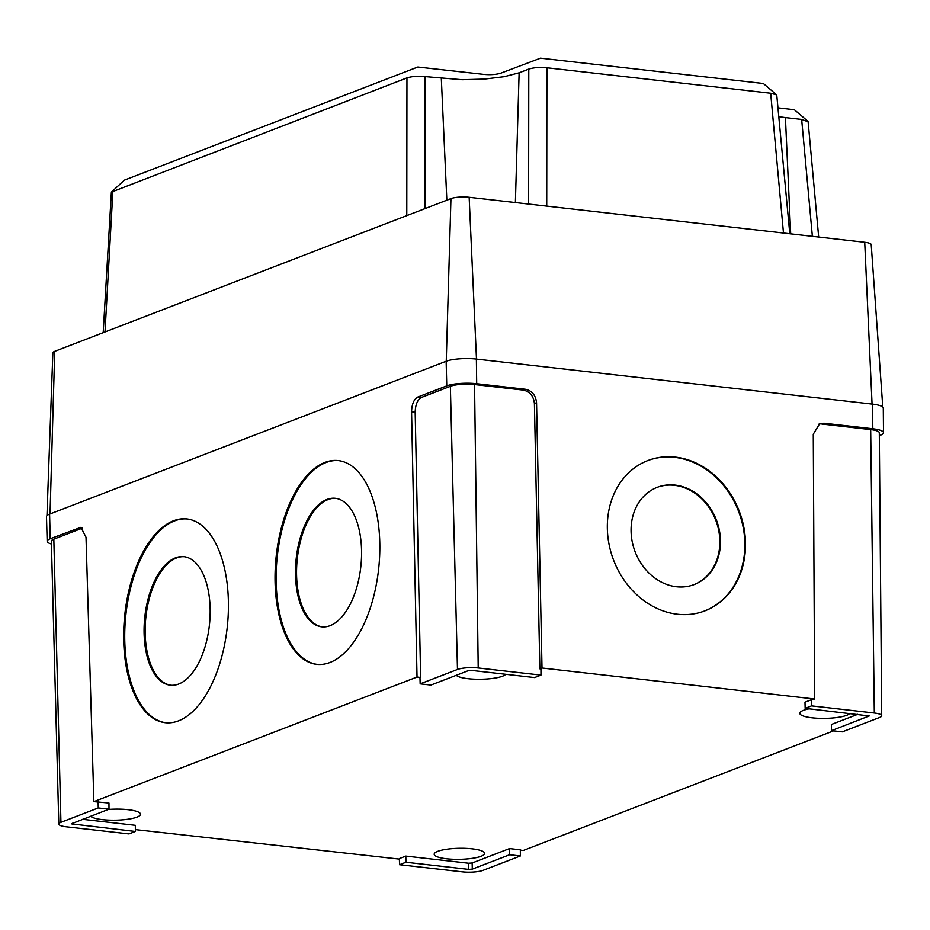 <?xml version="1.0" encoding="UTF-8"?>
<svg xmlns="http://www.w3.org/2000/svg" width="930" height="930" viewBox="0 0 930 930"><rect width="100%" height="100%" fill="white"/><g stroke="black" fill="none" stroke-linecap="round" stroke-linejoin="round"><path stroke-width="1.4" d="M693.455 584.831A52.01 43.629 69.8 0 0 718.785 530.844A52.01 43.629 69.8 0 0 674.483 485.321A52.01 43.629 69.8 0 0 657.463 487.227M676.436 586.749A52.01 43.629 69.8 0 0 693.768 584.714A52.01 43.629 69.8 0 0 719.46 530.809A52.01 43.629 69.8 0 0 675.122 485.088A52.01 43.629 69.8 0 0 657.789 487.111A52.01 43.629 69.8 0 0 632.086 541.016A52.01 43.629 69.8 0 0 676.436 586.749M703.905 611.219A80.387 67.413 69.8 0 0 743.256 527.822A80.387 67.413 69.8 0 0 674.773 457.362A80.387 67.413 69.8 0 0 648.291 460.373M677.435 614.23A80.387 67.413 69.8 0 0 704.231 611.103A80.387 67.413 69.8 0 0 743.942 527.787A80.387 67.413 69.8 0 0 675.413 457.118A80.387 67.413 69.8 0 0 648.617 460.257A80.387 67.413 69.8 0 0 608.906 543.562A80.387 67.413 69.8 0 0 677.435 614.23M335.742 498.352A64.623 32.55 -84.1 0 0 328.023 499.584A64.623 32.55 -84.1 0 0 296.67 566.858A64.623 32.55 -84.1 0 0 322.385 626.89M330.103 625.658A64.623 32.55 -84.1 0 0 361.479 557.849A64.623 32.55 -84.1 0 0 335.195 498.282A64.623 32.55 -84.1 0 0 326.93 499.468A64.623 32.55 -84.1 0 0 295.566 567.288A64.623 32.55 -84.1 0 0 321.85 626.843A64.623 32.55 -84.1 0 0 330.103 625.658M184.338 556.71A64.623 32.55 -84.1 0 0 176.619 557.942A64.623 32.55 -84.1 0 0 145.266 625.227A64.623 32.55 -84.1 0 0 170.992 685.259M178.7 684.027A64.623 32.55 -84.1 0 0 210.075 616.206A64.623 32.55 -84.1 0 0 183.791 556.652A64.623 32.55 -84.1 0 0 175.538 557.826A64.623 32.55 -84.1 0 0 144.162 625.646A64.623 32.55 -84.1 0 0 170.446 685.212A64.623 32.55 -84.1 0 0 178.7 684.027M338.567 460.606A102.451 51.603 -84.1 0 0 326.012 462.536A102.451 51.603 -84.1 0 0 276.291 569.509A102.451 51.603 -84.1 0 0 317.397 664.415M329.952 662.486A102.451 51.603 -84.1 0 0 379.684 554.966A102.451 51.603 -84.1 0 0 338.02 460.548A102.451 51.603 -84.1 0 0 324.919 462.419A102.451 51.603 -84.1 0 0 275.187 569.939A102.451 51.603 -84.1 0 0 316.851 664.357A102.451 51.603 -84.1 0 0 329.952 662.486M187.163 518.975A102.451 51.603 -84.1 0 0 174.607 520.893A102.451 51.603 -84.1 0 0 124.887 627.878A102.451 51.603 -84.1 0 0 165.993 722.773M178.548 720.843A102.451 51.603 -84.1 0 0 228.28 613.335A102.451 51.603 -84.1 0 0 186.616 518.905A102.451 51.603 -84.1 0 0 173.526 520.788A102.451 51.603 -84.1 0 0 123.783 628.296A102.451 51.603 -84.1 0 0 165.447 722.726A102.451 51.603 -84.1 0 0 178.548 720.843M809.216 708.811A25.215 5.534 179 0 0 799.8 713.298A25.215 5.534 179 0 0 812.134 717.821A25.215 5.534 179 0 0 849.822 713.426M456.27 675.296A25.215 5.534 179 0 0 468.034 678.691A25.215 5.534 179 0 0 505.734 674.285M90.652 816.238A25.215 5.534 179 0 0 102.416 819.632A25.215 5.534 179 0 0 127.805 819.249A25.215 5.534 179 0 0 140.511 814.215A25.215 5.534 179 0 0 128.177 809.693A25.215 5.534 179 0 0 108.217 809.472M446.516 858.762A25.215 5.534 179 0 0 471.905 858.39A25.215 5.534 179 0 0 484.611 853.356A25.215 5.534 179 0 0 472.277 848.834A25.215 5.534 179 0 0 446.888 849.206A25.215 5.534 179 0 0 434.182 854.24A25.215 5.534 179 0 0 446.516 858.762M462.326 871.84A15.124 3.313 179 0 0 483.054 870.341L520.37 855.96L509.617 854.74L472.3 869.12L468.708 869.387L405.945 862.238L399.551 864.702L462.326 871.84M405.945 862.238L405.817 856.077L399.365 858.564L399.551 864.702M509.617 854.74L509.5 848.567L472.149 862.97L468.627 863.226L405.817 856.077M520.37 855.96L520.335 849.799L509.5 848.567M60.938 822.329A15.124 3.313 179 0 0 58.811 824.085A15.124 3.313 179 0 0 66.204 826.793L128.979 833.931L135.362 831.467L71.308 823.852L108.996 809.17L98.255 807.949L60.938 822.329L53.824 539.156A17.658 3.871 179 0 0 51.348 541.202L58.811 824.085M108.996 809.17L108.961 803.02L93.872 801.625L86.013 537.273L80.91 527.322L50.22 538.749L49.592 514.127L446.144 361.259A22.064 4.836 -1 0 1 476.381 359.073L872.503 404.12A22.064 4.836 -1 0 1 883.291 408.096L883.5 432.706A21.843 4.79 179 0 0 872.817 428.765L823.957 423.208L818.586 424.231M98.255 807.949L98.127 801.788M135.362 831.467L135.327 825.317L82.665 819.318M478.206 667.973A15.124 3.313 179 0 0 457.479 669.472L420.162 683.852L430.904 685.073L468.22 670.693L471.812 670.437L534.587 677.575L540.969 675.11L478.206 667.973L474.556 384.543A17.658 3.871 179 0 0 450.364 386.299L421.313 397.494C417.477 399.749 415.431 404.643 415.175 412.176L411.572 411.769C411.827 404.236 413.873 399.33 417.71 397.087L446.76 385.88A21.843 4.79 -1 0 1 476.695 383.718L525.566 389.275C532.065 390.774 535.726 395.262 536.552 402.725L534.413 403.55C533.588 396.087 529.926 391.611 523.416 390.1L474.556 384.543M540.969 675.11L540.946 668.949L539.853 668.833L534.413 403.55M420.162 683.852L419.976 677.714L420.627 677.459L415.175 412.176M842.278 731.864L879.594 717.483A15.124 3.313 179 0 0 881.71 715.751A15.124 3.313 179 0 0 874.316 713.019L811.553 705.882L805.159 708.346L869.213 715.961L831.536 730.643L842.278 731.864M831.536 730.643L831.35 724.505L857.739 714.321M805.159 708.346L804.985 702.197L811.425 699.72L811.553 705.882M811.425 699.72L814.645 699.011L813.273 434.194L819.632 423.755L823.957 423.208M881.71 715.751L879.303 432.776A17.658 3.871 179 0 0 870.678 429.59L821.806 424.034M879.327 435.635L880.431 435.205A21.843 4.79 179 0 0 883.5 432.706M411.572 411.769L417.024 677.052L420.627 677.459M539.853 668.833L542.004 668.007L536.552 402.725M399.389 859.099L135.35 829.607M520.335 850.125L523.288 850.462L833.524 730.875M82.642 528.042L53.824 539.156M51.417 544.015A21.843 4.79 -1 0 1 47.151 541.272A21.843 4.79 -1 0 1 50.22 538.749M47.151 541.272L46.5 516.673A22.064 4.836 -1 0 1 49.592 514.127M93.872 801.625L417.024 677.052M542.004 668.007L814.645 699.011M778.271 107.88L794.104 109.682M124.399 180.141L417.814 67.03L483.693 74.377C490.668 74.981 496.422 74.563 500.968 73.121L540.481 58.16L763.112 83.479M789.791 233.756L776.748 94.918L770.679 93.233L546.898 67.774C539.667 67.134 533.622 67.576 528.786 69.087L519.126 72.807L504.304 76.678L484.286 79.097L462.198 79.724L425.08 76.597C417.756 75.958 411.723 76.388 406.956 77.911L111.379 192.103L103.195 332.661M46.965 515.65L52.859 352.842A13.276 2.906 -1 0 1 54.73 351.342L450.945 198.602A13.276 2.906 -1 0 1 469.15 197.288L864.726 242.277A13.276 2.906 -1 0 1 871.212 244.625L882.791 407.084M818.679 237.045L808.124 121.76L801.66 119.424L785.42 117.587L790.698 233.86M779.084 116.738L785.42 117.587M468.708 869.387L468.627 863.226M472.3 869.12L472.149 862.97M72.587 824.329L72.575 823.213M868.853 716.263L868.829 715.67M523.416 390.1L525.566 389.275M417.71 397.087L421.313 397.494M82.468 527.915L79.259 527.554M874.316 713.019L870.678 429.59M457.479 669.472L450.364 386.299M446.76 385.88L446.144 361.259M872.817 428.765L872.503 404.12M476.695 383.718L476.381 359.073M864.726 242.277L872.061 404.073M469.15 197.288L476.486 359.085M450.945 198.602L446.249 361.212M54.73 351.342L50.034 513.953M112.867 191.278L105.009 331.964M425.08 76.597L424.905 208.645M406.782 215.632L406.956 77.911M546.91 67.774L546.724 206.111M528.612 204.054L528.786 69.087M783.479 233.035L770.679 93.233M812.367 236.325L801.66 119.424M519.126 72.807L515.383 202.542M441.32 78.446L446.842 200.183M111.379 192.103L124.329 180.188M794.383 109.752L807.728 121.109M763.402 83.561L776.748 94.918"/></g></svg>
